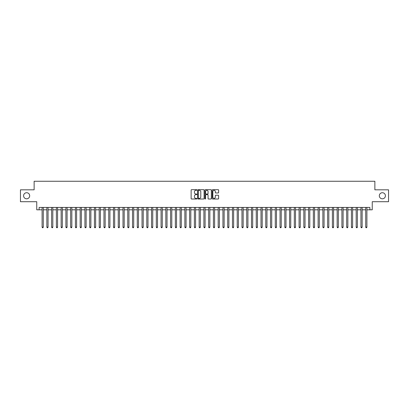 <?xml version="1.0" encoding="UTF-8"?>
<svg xmlns="http://www.w3.org/2000/svg" width="409" height="409" viewBox="0 0 409 409"><rect width="100%" height="100%" fill="white"/><g stroke="black" fill="none" stroke-linecap="round" stroke-linejoin="round"><path stroke-width="0.61" d="M196.887 189.996A0.327 0.327 0 0 0 196.56 189.669L191.596 189.669A0.465 0.465 0 0 0 191.131 190.134L191.131 198.544A0.465 0.465 0 0 0 191.596 199.009L196.56 199.009A0.327 0.327 0 0 0 196.887 198.682A0.327 0.327 0 0 0 196.56 198.355L195.916 198.355A1.493 1.493 0 0 1 194.423 196.862L194.423 196.162A1.493 1.493 0 0 1 195.916 194.669L196.56 194.669A0.327 0.327 0 0 0 196.887 194.341A0.327 0.327 0 0 0 196.56 194.014L195.916 194.014A1.493 1.493 0 0 1 194.423 192.516L194.423 191.816A1.493 1.493 0 0 1 195.916 190.323L196.56 190.323A0.327 0.327 0 0 0 196.887 189.996M379.317 195.768A3.047 3.047 0 0 0 382.364 198.815A3.047 3.047 0 0 0 385.411 195.768A3.047 3.047 0 0 0 382.364 192.721A3.047 3.047 0 0 0 379.317 195.768M23.589 195.768A3.047 3.047 0 0 0 26.636 198.815A3.047 3.047 0 0 0 29.683 195.768A3.047 3.047 0 0 0 26.636 192.721A3.047 3.047 0 0 0 23.589 195.768M218.15 192.961A0.465 0.465 0 0 0 218.621 192.496L218.621 190.134A0.465 0.465 0 0 0 218.15 189.669L212.639 189.669A0.465 0.465 0 0 0 212.174 190.134L212.174 198.544A0.465 0.465 0 0 0 212.639 199.009L218.15 199.009A0.465 0.465 0 0 0 218.621 198.544L218.621 195.696A0.465 0.465 0 0 0 218.15 195.226L215.794 195.226A0.465 0.465 0 0 0 215.323 195.696L215.323 197.107A1.247 1.247 0 0 1 214.076 198.355A1.247 1.247 0 0 1 212.828 197.107L212.828 191.57A1.247 1.247 0 0 1 214.076 190.323A1.247 1.247 0 0 1 215.323 191.57L215.323 192.496A0.465 0.465 0 0 0 215.794 192.961L218.15 192.961M39.131 209.807L39.131 207.424L369.869 207.424L369.869 209.807L372.251 209.807L372.251 201.714L388.55 201.714L388.55 189.817L374.869 189.817L374.869 181.253L34.131 181.253L34.131 189.817L20.45 189.817L20.45 201.714L36.749 201.714L36.749 209.807L42.101 209.807M204.091 190.134A0.465 0.465 0 0 0 203.626 189.669L198.114 189.669A0.465 0.465 0 0 0 197.644 190.134L197.644 198.544A0.465 0.465 0 0 0 198.114 199.009L203.626 199.009A0.465 0.465 0 0 0 204.091 198.544L204.091 190.134M205.374 189.669L210.886 189.669A0.465 0.465 0 0 1 211.356 190.134L211.356 198.544A0.465 0.465 0 0 1 210.886 199.009L208.529 199.009A0.465 0.465 0 0 1 208.063 198.544L208.063 195.134A0.465 0.465 0 0 0 207.593 194.669L206.029 194.669A0.465 0.465 0 0 0 205.563 195.134L205.563 198.682A0.327 0.327 0 0 1 205.236 199.009A0.327 0.327 0 0 1 204.909 198.682L204.909 190.134A0.465 0.465 0 0 1 205.374 189.669M43.293 209.807L46.861 209.807M48.052 209.807L51.621 209.807M52.812 209.807L56.381 209.807M57.572 209.807L61.14 209.807M62.326 209.807L65.895 209.807M67.086 209.807L70.655 209.807M71.846 209.807L75.414 209.807M76.606 209.807L80.174 209.807M81.365 209.807L84.934 209.807M86.125 209.807L89.694 209.807M90.88 209.807L94.448 209.807M95.64 209.807L99.208 209.807M100.399 209.807L103.968 209.807M105.159 209.807L108.728 209.807M109.919 209.807L113.487 209.807M114.678 209.807L118.247 209.807M119.433 209.807L123.002 209.807M124.193 209.807L127.761 209.807M128.953 209.807L132.521 209.807M133.712 209.807L137.281 209.807M138.472 209.807L142.041 209.807M143.232 209.807L146.8 209.807M147.986 209.807L151.555 209.807M152.746 209.807L156.315 209.807M157.506 209.807L161.074 209.807M162.266 209.807L165.834 209.807M167.025 209.807L170.594 209.807M171.785 209.807L175.354 209.807M176.54 209.807L180.108 209.807M181.299 209.807L184.868 209.807M186.059 209.807L189.628 209.807M190.819 209.807L194.387 209.807M195.579 209.807L199.147 209.807M200.338 209.807L203.907 209.807M205.093 209.807L208.662 209.807M209.853 209.807L213.421 209.807M214.613 209.807L218.181 209.807M219.372 209.807L222.941 209.807M224.132 209.807L227.701 209.807M228.892 209.807L232.46 209.807M233.646 209.807L237.215 209.807M238.406 209.807L241.975 209.807M243.166 209.807L246.734 209.807M247.926 209.807L251.494 209.807M252.685 209.807L256.254 209.807M257.445 209.807L261.014 209.807M262.2 209.807L265.768 209.807M266.959 209.807L270.528 209.807M271.719 209.807L275.288 209.807M276.479 209.807L280.047 209.807M281.239 209.807L284.807 209.807M285.998 209.807L289.567 209.807M290.753 209.807L294.322 209.807M295.513 209.807L299.081 209.807M300.272 209.807L303.841 209.807M305.032 209.807L308.601 209.807M309.792 209.807L313.36 209.807M314.552 209.807L318.12 209.807M319.306 209.807L322.875 209.807M324.066 209.807L327.635 209.807M328.826 209.807L332.394 209.807M333.586 209.807L337.154 209.807M338.345 209.807L341.914 209.807M343.105 209.807L346.674 209.807M347.86 209.807L351.428 209.807M352.619 209.807L356.188 209.807M357.379 209.807L360.948 209.807M362.139 209.807L365.707 209.807M366.899 209.807L369.869 209.807M198.626 190.323A0.327 0.327 0 0 0 198.299 190.65L198.299 198.028A0.327 0.327 0 0 0 198.626 198.355L199.306 198.355A1.493 1.493 0 0 0 200.799 196.862L200.799 191.816A1.493 1.493 0 0 0 199.306 190.323L198.626 190.323M208.063 191.596A1.247 1.247 0 0 0 206.811 190.343A1.247 1.247 0 0 0 205.563 191.596L205.563 193.544A0.465 0.465 0 0 0 206.029 194.014L207.593 194.014A0.465 0.465 0 0 0 208.063 193.544L208.063 191.596M43.293 207.424L43.293 227.128L42.101 227.128L42.101 207.424M43.293 227.128L42.935 227.747L42.459 227.747L42.101 227.128M48.052 207.424L48.052 227.128L46.861 227.128L46.861 207.424M48.052 227.128L47.695 227.747L47.219 227.747L46.861 227.128M52.812 207.424L52.812 227.128L51.621 227.128L51.621 207.424M52.812 227.128L52.454 227.747L51.979 227.747L51.621 227.128M57.572 207.424L57.572 227.128L56.381 227.128L56.381 207.424M57.572 227.128L57.214 227.747L56.739 227.747L56.381 227.128M62.326 207.424L62.326 227.128L61.14 227.128L61.14 207.424M62.326 227.128L61.974 227.747L61.493 227.747L61.14 227.128M67.086 207.424L67.086 227.128L65.895 227.128L65.895 207.424M67.086 227.128L66.728 227.747L66.253 227.747L65.895 227.128M71.846 207.424L71.846 227.128L70.655 227.128L70.655 207.424M71.846 227.128L71.488 227.747L71.013 227.747L70.655 227.128M76.606 207.424L76.606 227.128L75.414 227.128L75.414 207.424M76.606 227.128L76.248 227.747L75.772 227.747L75.414 227.128M81.365 207.424L81.365 227.128L80.174 227.128L80.174 207.424M81.365 227.128L81.008 227.747L80.532 227.747L80.174 227.128M86.125 207.424L86.125 227.128L84.934 227.128L84.934 207.424M86.125 227.128L85.767 227.747L85.292 227.747L84.934 227.128M90.88 207.424L90.88 227.128L89.694 227.128L89.694 207.424M90.88 227.128L90.527 227.747L90.046 227.747L89.694 227.128M95.64 207.424L95.64 227.128L94.448 227.128L94.448 207.424M95.64 227.128L95.282 227.747L94.806 227.747L94.448 227.128M100.399 207.424L100.399 227.128L99.208 227.128L99.208 207.424M100.399 227.128L100.041 227.747L99.566 227.747L99.208 227.128M105.159 207.424L105.159 227.128L103.968 227.128L103.968 207.424M105.159 227.128L104.801 227.747L104.326 227.747L103.968 227.128M109.919 207.424L109.919 227.128L108.728 227.128L108.728 207.424M109.919 227.128L109.561 227.747L109.085 227.747L108.728 227.128M114.678 207.424L114.678 227.128L113.487 227.128L113.487 207.424M114.678 227.128L114.321 227.747L113.845 227.747L113.487 227.128M119.433 207.424L119.433 227.128L118.247 227.128L118.247 207.424M119.433 227.128L119.08 227.747L118.6 227.747L118.247 227.128M124.193 207.424L124.193 227.128L123.002 227.128L123.002 207.424M124.193 227.128L123.835 227.747L123.36 227.747L123.002 227.128M128.953 207.424L128.953 227.128L127.761 227.128L127.761 207.424M128.953 227.128L128.595 227.747L128.119 227.747L127.761 227.128M133.712 207.424L133.712 227.128L132.521 227.128L132.521 207.424M133.712 227.128L133.354 227.747L132.879 227.747L132.521 227.128M138.472 207.424L138.472 227.128L137.281 227.128L137.281 207.424M138.472 227.128L138.114 227.747L137.639 227.747L137.281 227.128M143.232 207.424L143.232 227.128L142.041 227.128L142.041 207.424M143.232 227.128L142.874 227.747L142.398 227.747L142.041 227.128M147.986 207.424L147.986 227.128L146.8 227.128L146.8 207.424M147.986 227.128L147.634 227.747L147.153 227.747L146.8 227.128M152.746 207.424L152.746 227.128L151.555 227.128L151.555 207.424M152.746 227.128L152.388 227.747L151.913 227.747L151.555 227.128M157.506 207.424L157.506 227.128L156.315 227.128L156.315 207.424M157.506 227.128L157.148 227.747L156.673 227.747L156.315 227.128M162.266 207.424L162.266 227.128L161.074 227.128L161.074 207.424M162.266 227.128L161.908 227.747L161.432 227.747L161.074 227.128M167.025 207.424L167.025 227.128L165.834 227.128L165.834 207.424M167.025 227.128L166.667 227.747L166.192 227.747L165.834 227.128M171.785 207.424L171.785 227.128L170.594 227.128L170.594 207.424M171.785 227.128L171.427 227.747L170.952 227.747L170.594 227.128M176.54 207.424L176.54 227.128L175.354 227.128L175.354 207.424M176.54 227.128L176.187 227.747L175.706 227.747L175.354 227.128M181.299 207.424L181.299 227.128L180.108 227.128L180.108 207.424M181.299 227.128L180.942 227.747L180.466 227.747L180.108 227.128M186.059 207.424L186.059 227.128L184.868 227.128L184.868 207.424M186.059 227.128L185.701 227.747L185.226 227.747L184.868 227.128M190.819 207.424L190.819 227.128L189.628 227.128L189.628 207.424M190.819 227.128L190.461 227.747L189.986 227.747L189.628 227.128M195.579 207.424L195.579 227.128L194.387 227.128L194.387 207.424M195.579 227.128L195.221 227.747L194.745 227.747L194.387 227.128M200.338 207.424L200.338 227.128L199.147 227.128L199.147 207.424M200.338 227.128L199.981 227.747L199.505 227.747L199.147 227.128M205.093 207.424L205.093 227.128L203.907 227.128L203.907 207.424M205.093 227.128L204.74 227.747L204.26 227.747L203.907 227.128M209.853 207.424L209.853 227.128L208.662 227.128L208.662 207.424M209.853 227.128L209.495 227.747L209.019 227.747L208.662 227.128M214.613 207.424L214.613 227.128L213.421 227.128L213.421 207.424M214.613 227.128L214.255 227.747L213.779 227.747L213.421 227.128M219.372 207.424L219.372 227.128L218.181 227.128L218.181 207.424M219.372 227.128L219.014 227.747L218.539 227.747L218.181 227.128M224.132 207.424L224.132 227.128L222.941 227.128L222.941 207.424M224.132 227.128L223.774 227.747L223.299 227.747L222.941 227.128M228.892 207.424L228.892 227.128L227.701 227.128L227.701 207.424M228.892 227.128L228.534 227.747L228.058 227.747L227.701 227.128M233.646 207.424L233.646 227.128L232.46 227.128L232.46 207.424M233.646 227.128L233.294 227.747L232.813 227.747L232.46 227.128M238.406 207.424L238.406 227.128L237.215 227.128L237.215 207.424M238.406 227.128L238.048 227.747L237.573 227.747L237.215 227.128M243.166 207.424L243.166 227.128L241.975 227.128L241.975 207.424M243.166 227.128L242.808 227.747L242.332 227.747L241.975 227.128M247.926 207.424L247.926 227.128L246.734 227.128L246.734 207.424M247.926 227.128L247.568 227.747L247.092 227.747L246.734 227.128M252.685 207.424L252.685 227.128L251.494 227.128L251.494 207.424M252.685 227.128L252.327 227.747L251.852 227.747L251.494 227.128M257.445 207.424L257.445 227.128L256.254 227.128L256.254 207.424M257.445 227.128L257.087 227.747L256.612 227.747L256.254 227.128M262.2 207.424L262.2 227.128L261.014 227.128L261.014 207.424M262.2 227.128L261.847 227.747L261.366 227.747L261.014 227.128M266.959 207.424L266.959 227.128L265.768 227.128L265.768 207.424M266.959 227.128L266.602 227.747L266.126 227.747L265.768 227.128M271.719 207.424L271.719 227.128L270.528 227.128L270.528 207.424M271.719 227.128L271.361 227.747L270.886 227.747L270.528 227.128M276.479 207.424L276.479 227.128L275.288 227.128L275.288 207.424M276.479 227.128L276.121 227.747L275.646 227.747L275.288 227.128M281.239 207.424L281.239 227.128L280.047 227.128L280.047 207.424M281.239 227.128L280.881 227.747L280.405 227.747L280.047 227.128M285.998 207.424L285.998 227.128L284.807 227.128L284.807 207.424M285.998 227.128L285.64 227.747L285.165 227.747L284.807 227.128M290.753 207.424L290.753 227.128L289.567 227.128L289.567 207.424M290.753 227.128L290.4 227.747L289.92 227.747L289.567 227.128M295.513 207.424L295.513 227.128L294.322 227.128L294.322 207.424M295.513 227.128L295.155 227.747L294.679 227.747L294.322 227.128M300.272 207.424L300.272 227.128L299.081 227.128L299.081 207.424M300.272 227.128L299.915 227.747L299.439 227.747L299.081 227.128M305.032 207.424L305.032 227.128L303.841 227.128L303.841 207.424M305.032 227.128L304.674 227.747L304.199 227.747L303.841 227.128M309.792 207.424L309.792 227.128L308.601 227.128L308.601 207.424M309.792 227.128L309.434 227.747L308.959 227.747L308.601 227.128M314.552 207.424L314.552 227.128L313.36 227.128L313.36 207.424M314.552 227.128L314.194 227.747L313.718 227.747L313.36 227.128M319.306 207.424L319.306 227.128L318.12 227.128L318.12 207.424M319.306 227.128L318.954 227.747L318.473 227.747L318.12 227.128M324.066 207.424L324.066 227.128L322.875 227.128L322.875 207.424M324.066 227.128L323.708 227.747L323.233 227.747L322.875 227.128M328.826 207.424L328.826 227.128L327.635 227.128L327.635 207.424M328.826 227.128L328.468 227.747L327.992 227.747L327.635 227.128M333.586 207.424L333.586 227.128L332.394 227.128L332.394 207.424M333.586 227.128L333.228 227.747L332.752 227.747L332.394 227.128M338.345 207.424L338.345 227.128L337.154 227.128L337.154 207.424M338.345 227.128L337.987 227.747L337.512 227.747L337.154 227.128M343.105 207.424L343.105 227.128L341.914 227.128L341.914 207.424M343.105 227.128L342.747 227.747L342.272 227.747L341.914 227.128M347.86 207.424L347.86 227.128L346.674 227.128L346.674 207.424M347.86 227.128L347.507 227.747L347.026 227.747L346.674 227.128M352.619 207.424L352.619 227.128L351.428 227.128L351.428 207.424M352.619 227.128L352.261 227.747L351.786 227.747L351.428 227.128M357.379 207.424L357.379 227.128L356.188 227.128L356.188 207.424M357.379 227.128L357.021 227.747L356.546 227.747L356.188 227.128M362.139 207.424L362.139 227.128L360.948 227.128L360.948 207.424M362.139 227.128L361.781 227.747L361.305 227.747L360.948 227.128M366.899 207.424L366.899 227.128L365.707 227.128L365.707 207.424M366.899 227.128L366.541 227.747L366.065 227.747L365.707 227.128"/></g></svg>
